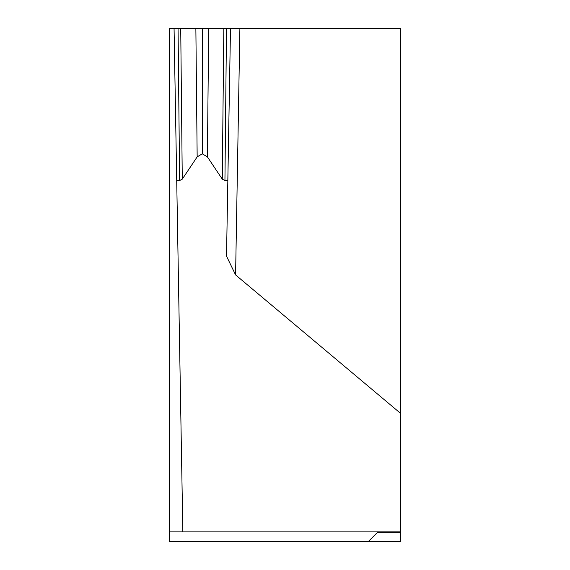<?xml version="1.0" encoding="UTF-8"?>
<svg xmlns="http://www.w3.org/2000/svg" width="570" height="570" viewBox="0 0 570 570"><rect width="100%" height="100%" fill="white"/><g stroke="black" fill="none" stroke-linecap="round" stroke-linejoin="round"><path stroke-width="0.85" d="M223.832 28.5L222.286 179.165L224.936 180.526L227.836 180.612L226.518 256.165L235.588 274.925L239.892 28.5L400.425 28.5L400.425 541.5L368.363 541.5L377.632 532.23L368.363 541.5L169.575 541.5L169.575 28.5L230.494 28.5L174.064 28.5L182.849 531.881L400.425 531.881M239.892 28.5L230.494 28.5L227.836 180.612M169.575 531.881L182.849 531.881M178.061 28.5L179.621 180.526L176.721 180.612M179.621 180.526L182.272 179.165L180.726 28.5M195.866 28.5L197.163 156.878L182.272 179.165M197.163 156.878L202.279 153.815L207.394 156.878L208.691 28.5M202.279 28.5L202.279 153.815M222.286 179.165L207.394 156.878M235.588 274.925L400.425 413.236M400.425 532.23L377.632 532.23M224.936 180.526L226.497 28.5"/></g></svg>
